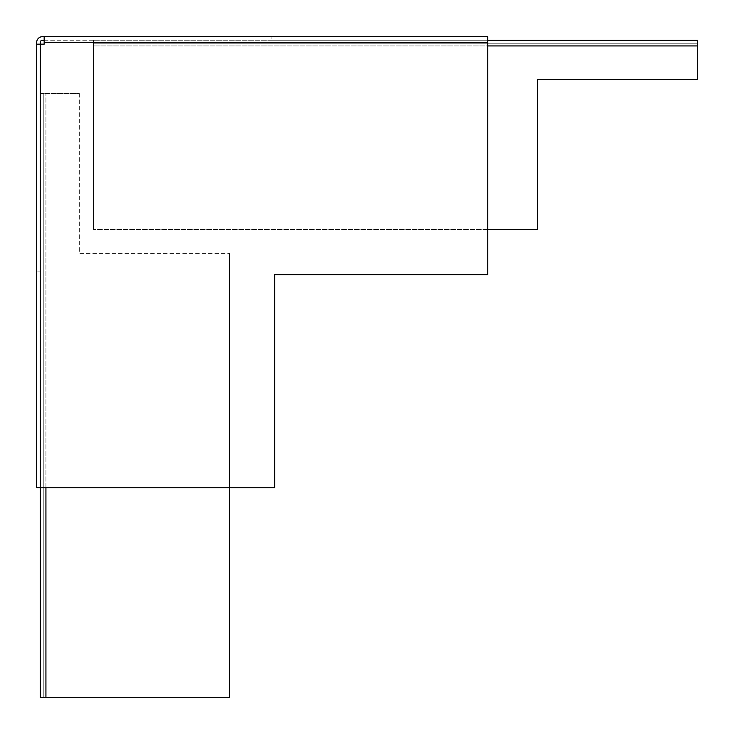 <?xml version="1.0" encoding="UTF-8"?>
<svg xmlns="http://www.w3.org/2000/svg" width="734" height="734" viewBox="0 0 734 734"><rect width="100%" height="100%" fill="white"/><g stroke="black" fill="none" stroke-linecap="round" stroke-linejoin="round"><path stroke-width="0.55" stroke-dasharray="3.67 2.75" d="M40.251 44.159L40.251 42.379A2.129 2.129 0 0 1 42.379 40.251L44.159 40.251L44.159 44.159L44.159 42.379L44.159 44.159L40.498 44.159L44.159 44.159L40.498 44.159L40.498 487.752L274.654 487.752L40.498 487.752L40.498 44.159L40.498 487.752L274.654 487.752L274.654 274.654L487.752 274.654L487.752 36.7L271.103 36.7L487.752 36.7L487.752 42.379L44.159 42.379L44.159 36.7L487.752 36.7L487.752 40.251L487.752 36.7L487.752 40.251L271.103 40.251L271.103 36.7L271.103 40.251L487.752 40.251L44.159 40.251L44.159 36.7L44.159 40.251L44.159 36.7L42.379 36.7A5.679 5.679 0 0 0 36.7 42.379L36.7 487.752L36.7 271.103L36.7 487.752L40.251 487.752L36.7 487.752L40.251 487.752L40.251 271.103L36.7 271.103L40.251 271.103L40.251 487.752L40.251 44.159L36.7 44.159M44.159 40.251L487.752 40.251L487.752 274.654L274.654 274.654L274.654 487.752L274.654 274.654L487.752 274.654L487.752 42.379L44.159 42.379L44.159 36.7M487.752 229.549L93.53 229.549L537.481 229.549L537.481 79.318L697.3 79.318L697.3 40.251L93.53 40.251L487.752 40.251M93.53 43.801L697.3 43.801L93.53 43.801L93.53 40.251L93.53 229.549L93.53 45.93L697.3 45.93M697.3 43.801L697.3 40.251M93.53 40.251L93.53 45.93L487.752 45.93M229.549 487.752L229.549 253.349L229.549 697.3L45.93 697.3L45.93 93.53L79.318 93.53L40.251 93.53L40.251 697.3L43.801 697.3L43.801 93.53L40.251 93.53L40.251 487.752M79.318 93.53L79.318 253.349L229.549 253.349L79.318 253.349L79.318 93.53M43.801 93.53L43.801 697.3L40.251 697.3M45.93 487.752L45.93 93.53L40.498 93.53M43.801 697.3L45.93 697.3M487.752 42.379L44.159 42.379"/><path stroke-width="1.1" d="M44.159 36.7L44.159 44.159L40.498 44.159L40.498 487.752L274.654 487.752L274.654 274.654L487.752 274.654L487.752 36.7L42.379 36.7A5.679 5.679 0 0 0 36.7 42.379L36.7 44.159L40.251 44.159L40.251 487.752L36.7 487.752L36.7 44.159M44.159 40.251L42.379 40.251A2.129 2.129 0 0 0 40.251 42.379L40.251 44.159M487.752 229.549L537.481 229.549L537.481 79.318L697.3 79.318L697.3 40.251L487.752 40.251M40.251 487.752L40.251 697.3L229.549 697.3L229.549 487.752M487.752 42.379L44.159 42.379M487.752 45.93L697.3 45.93M45.93 697.3L45.93 487.752"/></g></svg>
